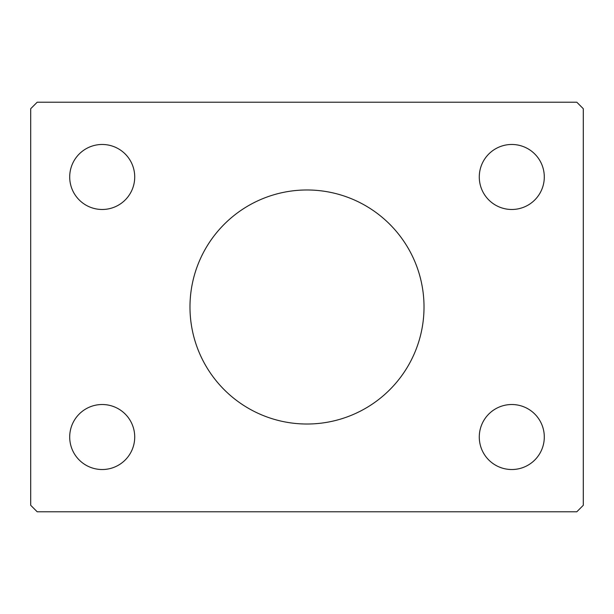 <?xml version="1.0" encoding="UTF-8"?>
<svg xmlns="http://www.w3.org/2000/svg" width="614" height="614" viewBox="0 0 614 614"><rect width="100%" height="100%" fill="white"/><g stroke="black" fill="none" stroke-linecap="round" stroke-linejoin="round"><path stroke-width="0.92" d="M424.021 307A117.021 117.021 0 0 0 307 189.979A117.021 117.021 0 0 0 189.979 307A117.021 117.021 0 0 0 307 424.021A117.021 117.021 0 0 0 424.021 307M544.296 437.022A32.504 32.504 0 0 0 511.784 404.519A32.504 32.504 0 0 0 479.281 437.022A32.504 32.504 0 0 0 511.784 469.526A32.504 32.504 0 0 0 544.296 437.022M134.719 176.978A32.504 32.504 0 0 0 102.216 144.474A32.504 32.504 0 0 0 69.704 176.978A32.504 32.504 0 0 0 102.216 209.481A32.504 32.504 0 0 0 134.719 176.978M134.719 437.022A32.504 32.504 0 0 0 102.216 404.519A32.504 32.504 0 0 0 69.704 437.022A32.504 32.504 0 0 0 102.216 469.526A32.504 32.504 0 0 0 134.719 437.022M544.296 176.978A32.504 32.504 0 0 0 511.784 144.474A32.504 32.504 0 0 0 479.281 176.978A32.504 32.504 0 0 0 511.784 209.481A32.504 32.504 0 0 0 544.296 176.978M576.799 102.216L37.201 102.216L30.7 108.716L30.7 505.284L37.201 511.784L576.799 511.784L583.3 505.284L583.3 108.716L576.799 102.216"/></g></svg>
